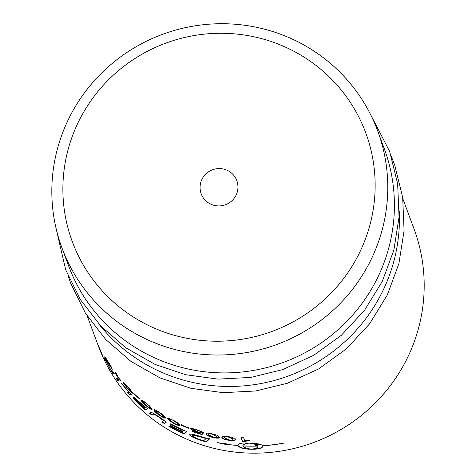 <?xml version="1.0" encoding="UTF-8"?>
<svg xmlns="http://www.w3.org/2000/svg" width="476" height="476" viewBox="0 0 476 476"><rect width="100%" height="100%" fill="white"/><g stroke="black" fill="none" stroke-linecap="round" stroke-linejoin="round"><path stroke-width="0.71" d="M108.296 362.7L106.523 360.153L108.885 364.336L110.807 366.913L108.367 362.652M106.582 359.969L106.332 359.499M106.011 358.886L105.238 357.226M112.038 368.579L110.89 367.008M112.265 369.067L109.194 364.973L104.91 357.19C104.434 355.971 105.452 357.393 107.957 361.451L111.455 367.145L106.106 359.172L112.294 369.245M105.125 357.071L104.791 356.702M106.273 358.672L106.065 359.065M133.72 393.343A168.349 165.273 -20.4 0 0 139.456 398.537L139.629 398.995A168.349 165.273 159.6 0 1 133.893 393.801L133.72 393.343M150.089 407.129L146.078 403.38C144.067 401.732 143.193 401.399 143.443 402.369L147.227 406.433L149.333 407.843L149.91 407.361L149.958 407.914L150.089 407.129L148.696 405.219M144.365 401.815L143.573 401.571L143.443 402.369M144.603 404.106L141.55 400.132M152.1 409.259L149.077 407.706M152.017 408.878C152.457 410.169 150.904 409.473 147.34 406.79C143.919 404.1 141.955 402.077 141.449 400.715C140.956 399.483 142.455 400.251 145.936 403.011L149.803 406.183L152.052 409.419M141.64 400.495L141.402 400.185M163.351 415.905L159.133 412.496C156.979 411.044 156.027 410.812 156.265 411.8L160.287 415.548L162.542 416.738L163.197 416.155L163.238 416.708L163.351 415.905L161.305 413.626M157.717 411.335L156.384 410.978L156.265 411.8M158.086 413.983L154.206 409.723M165.517 417.857L161.834 416.435M165.44 417.464C165.886 418.755 164.208 418.237 160.4 415.905C156.729 413.555 154.635 411.704 154.117 410.348C153.629 409.116 155.253 409.711 158.996 412.127L163.119 414.935L165.44 417.464L165.475 418.005M154.289 410.104L154.081 409.806M177.417 423.378L173.032 420.326C170.753 419.082 169.73 418.963 169.962 419.963L174.186 423.378L176.578 424.336L177.286 423.64L177.334 424.199L177.417 423.378L174.591 420.832M172.08 419.552L170.051 419.13L169.962 419.963M172.615 422.51L167.742 418.083M179.726 425.122L175.222 423.86M179.648 424.735C180.101 426.026 178.316 425.699 174.293 423.735L169.444 420.766L167.677 418.725L167.641 418.184L168.45 418.077L177.239 422.373L179.648 424.735L179.69 425.27M203.294 432.981L202.086 434.332L192.262 431.417L192.102 430.982A168.349 165.273 -20.4 0 0 199.896 433.594L200.682 432.642L197.052 431.714C193.31 430.405 191.15 429.304 190.567 428.412L190.561 428.394M192.369 431.143L192.209 430.709M202.835 432.16L196.868 429.763L193.072 429.275M200.592 432.922L196.957 431.988C193.208 430.679 191.043 429.578 190.459 428.686L191.673 428.37L196.624 429.661L203.359 432.607L196.772 430.036L192.97 429.554L197.451 431.797L203.21 433.261L201.997 434.612A168.349 165.273 159.6 0 1 192.262 431.417M193.066 429.132L192.97 429.554M216.812 436.897L216.8 436.266L212.207 433.91C209.708 433.249 208.565 433.446 208.774 434.493M215.92 437.545L216.741 436.552L212.135 434.195C209.636 433.529 208.494 433.725 208.696 434.778L213.29 437.236L215.92 437.545M216.866 436.76L216.8 436.266M208.708 433.957L208.696 434.778M219.376 437.349L213.468 437.319C209.19 436.349 206.786 435.189 206.245 433.85L206.173 433.505M219.311 437.027C219.769 438.325 217.8 438.521 213.403 437.605C209.119 436.629 206.703 435.475 206.167 434.136C205.691 432.91 207.631 432.809 211.999 433.82L216.735 435.147L219.311 437.027L219.371 437.503M232.699 439.169L232.657 438.58L227.998 436.611C225.457 436.183 224.285 436.504 224.488 437.575M231.788 439.991L232.627 438.872L227.956 436.903C225.41 436.474 224.238 436.795 224.44 437.866L229.111 439.937L231.788 439.991M232.728 439.033L232.657 438.58M224.44 437.866L224.41 437.23M235.263 438.812C235.727 440.11 233.722 440.514 229.259 440.02C224.904 439.455 222.453 438.509 221.905 437.176L221.84 436.867M235.233 439.104C235.697 440.401 233.692 440.806 229.224 440.312C224.856 439.747 222.399 438.801 221.858 437.468C221.382 436.242 223.369 435.927 227.82 436.528L232.633 437.414L235.299 439.526M105.868 360.362L105.184 360.487A168.349 165.273 159.6 0 1 103.792 357.791L104.458 357.839A168.349 165.273 -20.4 0 0 105.969 360.57L111.539 371.244L111.931 370.858M105.446 360.35L104.054 357.654M114.305 373.243L113.157 373.446L111.378 370.667M111.681 371.018L112.348 370.899A168.349 165.273 -20.4 0 0 114.061 373.41L112.907 373.606A168.349 165.273 159.6 0 1 111.128 370.822L105.726 360.344L105.184 360.487M131.614 394.116L129.823 394.824L127.735 392.516M121.309 383.025A168.349 165.273 -20.4 0 0 131.4 394.318L129.603 395.02A168.349 165.273 159.6 0 1 127.514 392.712L129.038 392.153A168.349 165.273 159.6 0 1 121.136 383.079L121.309 383.025M166.35 422.033L164.648 423.402L161.983 421.736M164.648 423.402L164.488 423.652A168.349 165.273 159.6 0 1 161.822 421.98L163.685 420.433L163.56 420.73L163.685 420.433L159.002 416.893C155.86 414.733 154.022 413.84 153.492 414.221L152.189 414.959L149.69 413.061M166.065 422.468L164.488 423.652M166.201 422.289L165.916 422.718L166.201 422.289C165.803 421.516 163.244 419.612 158.526 416.577C153.861 413.43 151.309 412.091 150.868 412.549L149.506 413.293A168.349 165.273 159.6 0 0 152.005 415.191L152.189 414.959M163.399 420.974L163.524 420.683L158.835 417.131C155.688 414.971 153.849 414.078 153.314 414.459L152.005 415.191M242.944 445.958C243.861 447.523 246.717 448.588 251.501 449.148C255.933 448.654 258.051 447.624 257.855 446.066A168.349 165.273 159.6 0 1 242.944 445.958L242.95 445.869M223.417 443.644L228.296 444.655L229.14 444.394L228.254 444.947L217.199 442.615L230.152 444.352L229.301 444.62A168.349 165.273 -20.4 0 0 237.821 445.53L237.774 445.137M237.839 445.328L229.099 444.685M262.948 445.703L262.948 445.804C262.984 447.779 260.027 448.927 254.083 449.249L248.984 449.213C242.915 448.808 239.208 447.613 237.857 445.625M237.887 445.334C239.238 447.321 242.939 448.517 248.996 448.922L249.739 448.933M253.101 448.963L254.089 448.957C260.021 448.636 262.966 447.488 262.936 445.512M283.565 443.061L283.583 443.156A168.349 165.273 159.6 0 1 262.948 445.804L263.002 446.06M263.674 445.096L262.752 445.155L262.913 445.709A168.349 165.273 -20.4 0 0 283.785 443.019L283.583 443.156M256.302 445.465L257.677 445.709A168.349 165.273 159.6 0 1 255.267 445.78L258.748 444.53L265.174 445.274A168.349 165.273 159.6 0 1 262.77 445.447M249.263 443.007L249.263 443.108C244.825 443.495 242.706 444.411 242.909 445.863A168.349 165.273 -20.4 0 0 257.819 445.97M242.879 445.352L242.909 445.863M242.879 445.209L247.651 442.989M237.798 444.995L237.821 445.53C237.786 443.775 240.731 442.918 246.669 442.972A168.349 165.273 -20.4 0 0 251.768 443.007L260.866 444.221A168.349 165.273 159.6 0 1 255.767 444.441L249.263 443.108M229.444 444.298L229.301 444.62M251.007 443.013L255.761 444.144L260.122 443.965M255.761 444.144L255.767 444.441M98.258 345.505L101.793 353.519L98.258 345.505L98.508 345.314M102.167 354.305L97.931 344.701L102.197 354.4M100.603 350.842L100.561 350.86A168.349 165.273 159.6 0 1 100.109 349.848L100.252 350.223A168.349 165.273 -20.4 0 0 100.674 351.169L100.561 350.86M100.537 350.705L100.347 350.282A168.349 165.273 -20.4 0 0 100.722 351.11L101.102 352.139A168.349 165.273 159.6 0 1 100.305 350.366L99.222 347.837M99.24 347.861L98.806 346.766A168.349 165.273 -20.4 0 0 99.246 347.795L100.287 350.229A168.349 165.273 -20.4 0 0 100.507 350.717M196.326 435.724L202.603 437.224A168.052 164.982 159.6 0 0 206.191 438.253L206.108 438.533A168.349 165.273 159.6 0 1 202.514 437.503L194.505 435.391L192.518 435.939L196.29 438.301L199.682 439.509A168.349 165.273 -20.4 0 0 203.663 440.758L206.108 438.533M196.427 435.451L194.607 435.118L192.625 435.665M192.607 435.344L192.518 435.939M209.589 438.711L206.411 441.68L195.91 438.277C192.108 436.694 190.019 435.433 189.644 434.493L189.603 434.296M189.644 434.493L189.531 434.761C189.787 433.719 192.494 433.999 197.653 435.605L201.324 436.718A168.349 165.273 -20.4 0 0 209.511 438.997L206.322 441.96A168.349 165.273 159.6 0 1 199.521 439.878L195.809 438.551C191.995 436.968 189.906 435.701 189.531 434.761L189.513 434.415M170.337 425.312L182.403 431.684A168.349 165.273 159.6 0 1 171.491 426.282A168.349 165.273 159.6 0 1 170.188 425.562L170.491 425.354A168.349 165.273 -20.4 0 0 171.312 425.8A168.349 165.273 -20.4 0 0 182.73 431.435L183.867 430.381L170.533 423.866M187.086 431.333L184.147 433.642L168.944 425.955M183.742 430.649A168.349 165.273 159.6 0 1 170.771 424.324A168.349 165.273 159.6 0 1 170.39 424.122L170.7 423.902A168.349 165.273 -20.4 0 0 186.967 431.601L184.022 433.91A168.349 165.273 159.6 0 1 172.163 428.079A168.349 165.273 159.6 0 1 168.796 426.204L169.099 426.002A168.349 165.273 -20.4 0 0 171.985 427.603A168.349 165.273 -20.4 0 0 181.493 432.363L182.403 431.684M170.39 424.122L170.7 423.902M144.127 407.349L143.96 407.545A168.349 165.273 159.6 0 1 140.188 404.273L135.63 400.542L139.355 404.41A168.349 165.273 -20.4 0 0 143.27 407.873L143.96 407.545M137.516 401.494L136.32 400.489M135.969 400.257L135.63 400.542M145.126 406.825L144.96 407.022A168.349 165.273 159.6 0 1 140.735 403.452L135.517 399.239L139.504 403.339A168.349 165.273 -20.4 0 0 144.21 407.42L144.96 407.022M136.85 399.673L135.725 399.031M135.719 398.942L135.517 399.239M135.624 399.441L133.53 396.972M135.862 400.911L133.869 398.513M147.84 408.604L145.608 409.782L143.318 407.849M136.416 400.387L133.238 397.014C133.25 396.573 135.095 398.031 138.772 401.387A168.349 165.273 -20.4 0 0 147.655 408.836L145.412 410.009A168.349 165.273 159.6 0 1 139.771 405.106L133.554 398.394M133.685 398.406L136.279 400.53M119.369 380.116L118.012 380.467L116.204 377.944M117.245 377.819A168.349 165.273 -20.4 0 0 119.137 380.294L117.774 380.639A168.349 165.273 159.6 0 1 115.96 378.111L117.245 377.819M249.721 440.348L242.457 441.115L241.076 437.396M242.439 441.407L241.058 437.688A168.349 165.273 -20.4 0 0 243.599 437.777L244.676 440.675L249.555 440.199L249.721 440.639L244.081 441.472A168.349 165.273 159.6 0 1 242.439 441.407L242.457 441.115M188.776 428.007L181.582 425.056L181.415 424.598M181.291 424.866A168.349 165.273 -20.4 0 0 188.496 427.817L188.663 428.275A168.349 165.273 159.6 0 1 181.463 425.324L181.291 424.866M130.418 390.927L130.864 390.594L130.186 389.338M130.204 391.135L130.65 390.802L127.241 386.357C125.497 384.43 124.766 383.936 125.045 384.888L128.389 389.41L130.204 391.135L130.864 390.594M125.361 384.168L125.045 384.888M125.545 385.899L123.468 382.472M132.584 392.956L130.424 391.284M132.489 392.623C132.935 393.908 131.602 392.956 128.508 389.767L123.332 382.948C122.838 381.716 124.093 382.728 127.104 385.982L130.489 389.689L132.542 393.146M123.558 382.758L123.26 382.442M117.703 376.641L116.727 375.356L115.704 372.601M116.489 375.528L115.109 371.81A168.349 165.273 -20.4 0 0 116.626 373.803L117.703 376.7L120.797 380.508L117.465 376.819A168.349 165.273 159.6 0 1 116.489 375.528L116.727 375.356M402.88 198.849L414.055 228.962A168.349 165.273 159.6 0 1 364.967 412.472A168.349 165.273 159.6 0 1 173.954 432.916A168.349 165.273 159.6 0 1 98.377 346.076L87.203 315.963M209.737 203.651A18.986 18.641 159.6 0 1 201.211 193.857A18.986 18.641 159.6 0 1 212.528 169.771A18.986 18.641 159.6 0 1 236.816 180.642A18.986 18.641 159.6 0 1 231.282 201.342A18.986 18.641 159.6 0 1 209.737 203.651M137.54 334.759A168.349 165.273 -20.4 0 0 328.553 314.315A168.349 165.273 -20.4 0 0 377.641 130.811A168.349 165.273 -20.4 0 0 162.31 34.415A168.349 165.273 -20.4 0 0 61.963 247.925A168.349 165.273 -20.4 0 0 137.54 334.759M142.556 322.395A156.485 153.623 159.6 0 1 139.349 55.781A156.485 153.623 159.6 0 1 375.142 183.569A156.485 153.623 159.6 0 1 142.556 322.395M61.963 247.925L68.598 265.822A168.349 165.273 -20.4 0 0 144.18 352.656A168.349 165.273 -20.4 0 0 335.187 332.212A168.349 165.273 -20.4 0 0 384.275 148.702L377.641 130.811M98.205 323.24A168.349 165.273 -20.4 0 0 149.208 366.211A168.349 165.273 -20.4 0 0 319.485 360.85A168.349 165.273 -20.4 0 0 399.287 211.54M369.138 111.759L389.654 151.469L397.638 183.766L399.061 217.05L393.872 250.031L382.264 281.447L364.455 310.406L341.25 335.384L313.559 355.399L282.47 369.673L250.697 377.42L218.085 379.128L185.801 374.731L154.998 364.384L125.908 347.831L100.71 325.947L80.373 299.582L65.688 269.743L55.978 227.945M391.29 156.283L394.681 165.023L402.666 197.32L404.088 230.598L398.9 263.585L387.297 295.001L369.489 323.96L346.278 348.938L318.587 368.954L287.498 383.222L255.731 390.974L223.113 392.682L190.828 388.285L160.025 377.932L130.936 361.379L105.737 339.501L85.4 313.137L70.716 283.297L68.229 276.134"/></g></svg>

